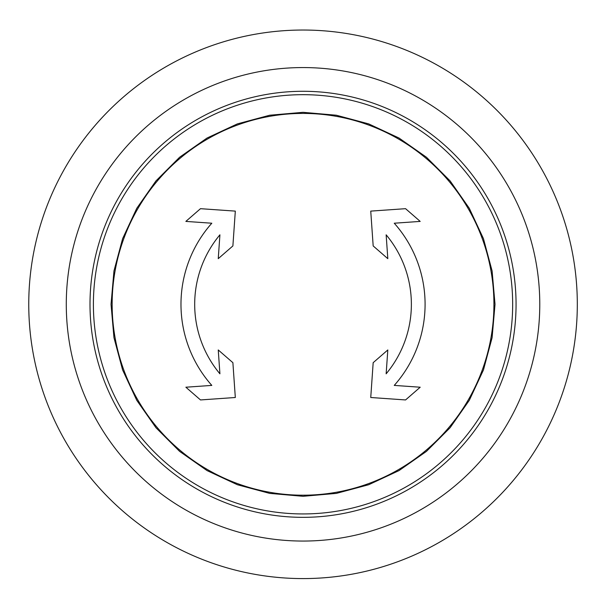 <?xml version="1.0" encoding="UTF-8"?>
<svg xmlns="http://www.w3.org/2000/svg" width="608" height="608" viewBox="0 0 608 608"><rect width="100%" height="100%" fill="white"/><g stroke="black" fill="none" stroke-linecap="round" stroke-linejoin="round"><path stroke-width="0.91" d="M237.371 484.728L269.694 493.384L303.035 496.303L336.376 493.384L368.699 484.728L399.03 470.584L426.444 451.387L450.11 427.72L469.308 400.307L483.451 369.976L492.108 337.653L495.026 304.312L492.108 270.97L483.451 238.648L469.308 208.316L450.11 180.903L426.444 157.236L399.03 138.039L368.699 123.895L336.376 115.231L303.035 112.32L269.694 115.231L237.371 123.895L207.039 138.039L179.618 157.236L155.96 180.903L136.762 208.316L122.618 238.648L113.954 270.97L111.036 304.312L113.954 337.653L122.618 369.976L136.762 400.307L155.96 427.72L179.618 451.387L207.039 470.584L237.371 484.728M467.476 133.996A236.748 236.748 0 0 1 368.311 531.878A236.748 236.748 0 0 1 73.31 247.061A236.748 236.748 0 0 1 467.476 133.996M493.544 106.993A274.276 274.276 0 0 1 378.655 567.956A274.276 274.276 0 0 1 36.898 237.979A274.276 274.276 0 0 1 493.544 106.993M186.132 221.426A143.306 143.306 0 0 1 186.603 220.757L200.496 208.681L235.319 211.113L232.887 245.936L218.249 258.666L219.914 234.817A108.338 108.338 0 0 0 219.914 373.806L218.249 349.957L232.887 362.68L235.319 397.503L200.496 399.942L186.603 387.858A143.306 143.306 0 0 1 186.132 387.197M419.938 387.197A143.306 143.306 0 0 1 419.467 387.858L405.566 399.942L370.743 397.503L373.175 362.68L387.813 349.957L386.148 373.806A108.338 108.338 0 0 0 386.148 234.817L387.813 258.666L373.175 245.936L370.743 211.113L405.566 208.681L419.467 220.757A143.306 143.306 0 0 1 419.938 221.426M387.813 349.957L386.148 373.806A108.338 108.338 0 0 0 386.148 234.817L387.813 258.666M370.743 211.113L405.566 208.681L419.467 220.757M420.204 221.403L394.25 223.22A122.056 122.056 0 0 1 394.25 385.404L420.204 387.22L405.566 399.942L370.743 397.503M419.467 387.858L420.204 387.22M218.249 258.666L219.914 234.817A108.338 108.338 0 0 0 219.914 373.806L218.249 349.957M235.319 397.503L200.496 399.942L186.603 387.858M185.858 387.22L211.812 385.404A122.056 122.056 0 0 1 211.812 223.22L185.858 221.403L200.496 208.681L235.319 211.113M186.603 220.757L185.858 221.403M303.035 495.201A190.889 190.889 0 0 1 137.72 208.863A190.889 190.889 0 0 1 468.35 208.863A190.889 190.889 0 0 1 303.035 495.201M448.643 153.497A209.638 209.638 0 0 1 360.833 505.818A209.638 209.638 0 0 1 99.621 253.612A209.638 209.638 0 0 1 448.643 153.497M450.999 151.065A213.02 213.02 0 0 1 361.768 509.078A213.02 213.02 0 0 1 96.33 252.791A213.02 213.02 0 0 1 450.999 151.065"/></g></svg>
